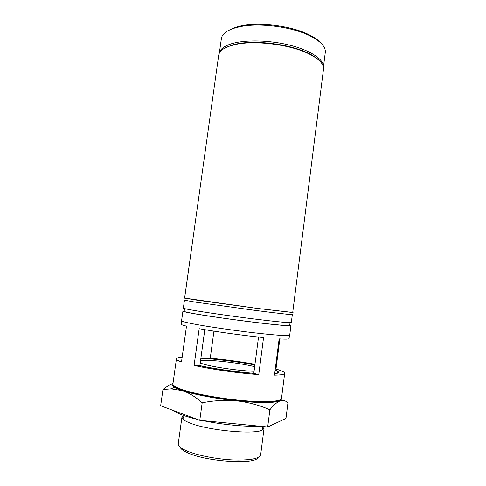 <?xml version="1.0" encoding="UTF-8"?>
<svg xmlns="http://www.w3.org/2000/svg" width="486" height="486" viewBox="0 0 486 486"><rect width="100%" height="100%" fill="white"/><g stroke="black" fill="none" stroke-linecap="round" stroke-linejoin="round"><path stroke-width="0.73" d="M323.427 67.086L325.286 52.427C325.851 46.984 320.918 41.541 310.493 36.104C292.712 26.87 259.512 22.441 239.932 26.694L233.487 28.376C226.039 30.976 221.999 34.366 221.379 38.558L219.326 53.199C219.988 49.293 223.991 46.164 231.342 43.795C245.084 39.481 270.192 40.065 290.786 45.441C311.429 50.799 324.326 59.9 323.427 67.08M227.387 31.08L234.726 27.532L241.007 25.886C260.089 21.736 292.341 26.037 309.667 35.047C315.068 37.78 318.992 40.636 321.446 43.631M280.398 399.705C278.229 402.323 262.805 403.052 241.518 401.114C220.255 399.182 196.241 394.808 183.732 390.695C177.755 388.715 174.395 386.971 173.642 385.459M181.746 321.015L181.29 324.241C181.235 324.648 182.967 325.286 186.496 326.142L181.497 361.961C178.004 360.709 176.321 359.67 176.436 358.85L172.913 383.952C172.712 385.598 176.157 387.597 183.252 389.954C196.423 394.274 222.302 398.885 244.391 400.719C266.522 402.572 281.266 401.442 281.497 398.441L284.681 373.291C284.517 374.42 281.121 375.034 274.499 375.143L279.134 338.888C285.665 339.264 288.976 339.179 289.067 338.62L289.48 335.389M223.663 48.794L231.421 45.259L236.214 44.05C255.958 39.609 291.643 44.372 309.527 53.831C314.509 56.37 318.136 58.994 320.402 61.698M323.5 69.17C324.022 64.328 319.509 59.401 309.959 54.383C291.849 44.809 255.642 39.98 235.649 44.469L230.795 45.69C223.323 48.078 219.295 51.243 218.706 55.185L184.613 298.094L256.614 308.331L292.718 312.516L323.5 69.17M289.741 325.031L290.932 325.553C290.993 326.246 276.625 325.019 254.731 322.346C232.885 319.679 207.042 315.973 193.683 313.616C186.484 312.34 182.9 311.514 182.918 311.143L184.2 310.949M290.932 325.553L289.711 335.2C289.735 336.197 275.313 335.279 253.376 332.716C231.482 330.152 205.621 326.325 192.28 323.706C185.093 322.291 181.521 321.313 181.57 320.772L182.918 311.143M290.045 322.674L289.699 325.383C289.753 326.057 275.714 324.861 254.348 322.248C233.019 319.648 207.795 316.034 194.716 313.725C187.657 312.474 184.133 311.666 184.151 311.301L184.534 308.592M292.311 314.667L291.314 322.528C291.387 323.123 277.038 321.799 255.162 319.095C233.323 316.392 207.492 312.723 194.121 310.445C186.922 309.218 183.331 308.44 183.344 308.118L184.443 300.275M292.73 312.443L256.723 308.349L195.178 299.905L184.619 298.021M293.064 312.565L292.803 314.624C292.906 314.971 278.484 313.379 256.432 310.56L194.88 302.061L183.981 300.105L184.267 298.052M254.895 364.925C240.309 362.167 225.401 360.126 210.171 358.802L213.931 331.154M258.759 374.572C239.009 373.26 210.954 369.269 194.096 365.399L199.163 328.7C216.051 331.756 243.984 335.607 263.558 337.57L258.759 374.572L253.789 373.376L258.528 337.041M279.833 338.93L275.987 369.026C281.777 370.721 284.675 372.142 284.681 373.291M176.436 358.85C176.618 358.006 178.526 357.447 182.165 357.18M210.25 358.206C225.413 359.604 240.321 361.639 254.974 364.3M274.681 373.74C277.142 373.461 278.411 372.999 278.496 372.373C278.545 371.717 277.427 370.946 275.149 370.046M204.794 329.678L199.849 365.727C214.381 368.935 237.034 372.155 253.789 373.376M275.987 369.026L275.283 369.002M199.849 365.727L194.096 365.399M263.497 426.574L264.08 428.148L262.707 429.776C256.353 434.927 208.36 430.62 189.971 423.027C186.442 421.66 184.06 420.36 182.827 419.12L181.934 417.188L183.52 415.451M257.938 457.575C255.521 464.847 206.319 461.736 187.614 452.776C183.24 450.814 180.749 448.955 180.142 447.193M181.934 417.188L178.24 443.815C177.998 445.905 180.64 448.189 186.174 450.674C196.21 455.115 215.577 459.045 232.199 459.896C249.822 460.491 259.305 458.796 260.66 454.817L264.08 428.148M259.955 426.228C245.539 426.896 221.713 424.588 202.929 420.627M197.176 419.351C191.192 417.924 186.181 416.459 182.135 414.947C178.131 413.44 175.343 412.007 173.769 410.652M275.131 370.229C276.965 371.012 277.858 371.693 277.81 372.27C277.737 372.829 276.704 373.254 274.705 373.54M253.801 373.284C237.089 372.088 214.277 368.838 199.861 365.624M254.069 371.261C241.117 371.012 215.784 367.507 204.618 364.439L200.214 363.066M200.566 360.466C209.399 359.427 239.738 362.939 254.664 366.669M281.564 397.943C282.645 399.17 282.117 400.185 279.972 400.993L279.183 401.248C272.057 403.07 258.017 402.955 237.059 400.914C216.458 398.787 194.266 394.571 182.56 390.677C178.891 389.474 176.175 388.338 174.413 387.269C171.935 385.726 171.455 384.456 172.98 383.454M162.956 389.559L160.659 405.78L199.782 420.317L267.683 426.987L285.975 418.458L287.943 402.76C285.653 400.64 282.998 400.057 279.972 400.993L279.237 401.296C276.358 402.7 273.241 405.524 269.882 409.783C259.475 405.227 248.534 402.268 237.059 400.914C225.51 399.85 213.883 400.476 202.17 402.797C195.797 397.044 189.261 393.004 182.56 390.677L171.181 388.855L162.956 389.559C166.461 386.771 169.802 384.705 172.992 383.357M267.683 426.987L269.882 409.783M199.782 420.317L202.17 402.797M200.87 358.249C216.039 358.972 238.286 361.754 254.883 364.992M241.007 25.886L239.932 26.694M309.667 35.047L310.493 36.104M236.214 44.05L235.649 44.469M309.527 53.831L309.959 54.383M262.707 429.776L262.452 426.477M182.827 419.12L184.085 415.645M277.81 372.27L277.7 373.102M256.158 426.325L256.067 427.03M174.413 387.269L171.181 388.855"/></g></svg>
